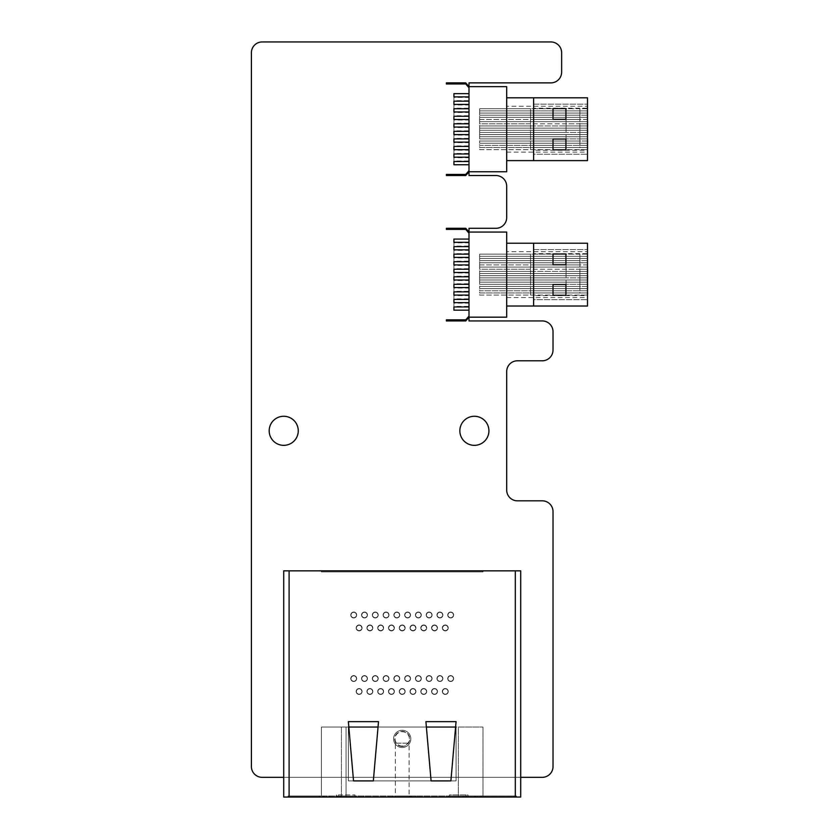 <?xml version="1.0" encoding="UTF-8"?>
<svg xmlns="http://www.w3.org/2000/svg" width="839" height="839" viewBox="0 0 839 839"><rect width="100%" height="100%" fill="white"/><g stroke="black" fill="none" stroke-linecap="round" stroke-linejoin="round"><path stroke-width="0.63" stroke-dasharray="4.2 3.15" d="M364.514 681.52A2.957 2.957 0 0 1 361.546 678.562A2.957 2.957 0 0 1 364.514 675.594A2.957 2.957 0 0 1 367.472 678.562A2.957 2.957 0 0 1 364.514 681.52A2.957 2.957 0 0 1 361.546 678.562A2.957 2.957 0 0 1 364.514 675.594A2.957 2.957 0 0 1 367.472 678.562A2.957 2.957 0 0 1 364.514 681.52M353.743 681.52A2.957 2.957 0 0 1 350.775 678.562A2.957 2.957 0 0 1 353.743 675.594A2.957 2.957 0 0 1 356.701 678.562A2.957 2.957 0 0 1 353.743 681.52A2.957 2.957 0 0 1 350.775 678.562A2.957 2.957 0 0 1 353.743 675.594A2.957 2.957 0 0 1 356.701 678.562A2.957 2.957 0 0 1 353.743 681.52M359.123 630.897A2.957 2.957 0 0 1 356.166 627.929A2.957 2.957 0 0 1 359.123 624.971A2.957 2.957 0 0 1 362.091 627.929A2.957 2.957 0 0 1 359.123 630.897A2.957 2.957 0 0 1 356.166 627.929A2.957 2.957 0 0 1 359.123 624.971A2.957 2.957 0 0 1 362.091 627.929A2.957 2.957 0 0 1 359.123 630.897M369.894 630.897A2.957 2.957 0 0 1 366.937 627.929A2.957 2.957 0 0 1 369.894 624.971A2.957 2.957 0 0 1 372.862 627.929A2.957 2.957 0 0 1 369.894 630.897A2.957 2.957 0 0 1 366.937 627.929A2.957 2.957 0 0 1 369.894 624.971A2.957 2.957 0 0 1 372.862 627.929A2.957 2.957 0 0 1 369.894 630.897M380.665 630.897A2.957 2.957 0 0 1 377.707 627.929A2.957 2.957 0 0 1 380.665 624.971A2.957 2.957 0 0 1 383.633 627.929A2.957 2.957 0 0 1 380.665 630.897A2.957 2.957 0 0 1 377.707 627.929A2.957 2.957 0 0 1 380.665 624.971A2.957 2.957 0 0 1 383.633 627.929A2.957 2.957 0 0 1 380.665 630.897M391.435 630.897A2.957 2.957 0 0 1 388.478 627.929A2.957 2.957 0 0 1 391.435 624.971A2.957 2.957 0 0 1 394.403 627.929A2.957 2.957 0 0 1 391.435 630.897A2.957 2.957 0 0 1 388.478 627.929A2.957 2.957 0 0 1 391.435 624.971A2.957 2.957 0 0 1 394.403 627.929A2.957 2.957 0 0 1 391.435 630.897M402.206 630.897A2.957 2.957 0 0 1 399.249 627.929A2.957 2.957 0 0 1 402.206 624.971A2.957 2.957 0 0 1 405.174 627.929A2.957 2.957 0 0 1 402.206 630.897A2.957 2.957 0 0 1 399.249 627.929A2.957 2.957 0 0 1 402.206 624.971A2.957 2.957 0 0 1 405.174 627.929A2.957 2.957 0 0 1 402.206 630.897M412.987 630.897A2.957 2.957 0 0 1 410.019 627.929A2.957 2.957 0 0 1 412.987 624.971A2.957 2.957 0 0 1 415.945 627.929A2.957 2.957 0 0 1 412.987 630.897A2.957 2.957 0 0 1 410.019 627.929A2.957 2.957 0 0 1 412.987 624.971A2.957 2.957 0 0 1 415.945 627.929A2.957 2.957 0 0 1 412.987 630.897M450.679 617.965A2.957 2.957 0 0 1 447.722 615.008A2.957 2.957 0 0 1 450.679 612.04A2.957 2.957 0 0 1 453.647 615.008A2.957 2.957 0 0 1 450.679 617.965A2.957 2.957 0 0 1 447.722 615.008A2.957 2.957 0 0 1 450.679 612.04A2.957 2.957 0 0 1 453.647 615.008A2.957 2.957 0 0 1 450.679 617.965M439.909 617.965A2.957 2.957 0 0 1 436.951 615.008A2.957 2.957 0 0 1 439.909 612.04A2.957 2.957 0 0 1 442.877 615.008A2.957 2.957 0 0 1 439.909 617.965A2.957 2.957 0 0 1 436.951 615.008A2.957 2.957 0 0 1 439.909 612.04A2.957 2.957 0 0 1 442.877 615.008A2.957 2.957 0 0 1 439.909 617.965M429.138 617.965A2.957 2.957 0 0 1 426.181 615.008A2.957 2.957 0 0 1 429.138 612.04A2.957 2.957 0 0 1 432.106 615.008A2.957 2.957 0 0 1 429.138 617.965A2.957 2.957 0 0 1 426.181 615.008A2.957 2.957 0 0 1 429.138 612.04A2.957 2.957 0 0 1 432.106 615.008A2.957 2.957 0 0 1 429.138 617.965M418.367 617.965A2.957 2.957 0 0 1 415.41 615.008A2.957 2.957 0 0 1 418.367 612.04A2.957 2.957 0 0 1 421.335 615.008A2.957 2.957 0 0 1 418.367 617.965A2.957 2.957 0 0 1 415.41 615.008A2.957 2.957 0 0 1 418.367 612.04A2.957 2.957 0 0 1 421.335 615.008A2.957 2.957 0 0 1 418.367 617.965M423.758 630.897A2.957 2.957 0 0 1 420.79 627.929A2.957 2.957 0 0 1 423.758 624.971A2.957 2.957 0 0 1 426.715 627.929A2.957 2.957 0 0 1 423.758 630.897A2.957 2.957 0 0 1 420.79 627.929A2.957 2.957 0 0 1 423.758 624.971A2.957 2.957 0 0 1 426.715 627.929A2.957 2.957 0 0 1 423.758 630.897M434.529 630.897A2.957 2.957 0 0 1 431.561 627.929A2.957 2.957 0 0 1 434.529 624.971A2.957 2.957 0 0 1 437.486 627.929A2.957 2.957 0 0 1 434.529 630.897A2.957 2.957 0 0 1 431.561 627.929A2.957 2.957 0 0 1 434.529 624.971A2.957 2.957 0 0 1 437.486 627.929A2.957 2.957 0 0 1 434.529 630.897M445.299 630.897A2.957 2.957 0 0 1 442.331 627.929A2.957 2.957 0 0 1 445.299 624.971A2.957 2.957 0 0 1 448.257 627.929A2.957 2.957 0 0 1 445.299 630.897A2.957 2.957 0 0 1 442.331 627.929A2.957 2.957 0 0 1 445.299 624.971A2.957 2.957 0 0 1 448.257 627.929A2.957 2.957 0 0 1 445.299 630.897M407.597 617.965A2.957 2.957 0 0 1 404.639 615.008A2.957 2.957 0 0 1 407.597 612.04A2.957 2.957 0 0 1 410.565 615.008A2.957 2.957 0 0 1 407.597 617.965A2.957 2.957 0 0 1 404.639 615.008A2.957 2.957 0 0 1 407.597 612.04A2.957 2.957 0 0 1 410.565 615.008A2.957 2.957 0 0 1 407.597 617.965M407.597 681.52A2.957 2.957 0 0 1 404.639 678.562A2.957 2.957 0 0 1 407.597 675.594A2.957 2.957 0 0 1 410.565 678.562A2.957 2.957 0 0 1 407.597 681.52A2.957 2.957 0 0 1 404.639 678.562A2.957 2.957 0 0 1 407.597 675.594A2.957 2.957 0 0 1 410.565 678.562A2.957 2.957 0 0 1 407.597 681.52M418.367 681.52A2.957 2.957 0 0 1 415.41 678.562A2.957 2.957 0 0 1 418.367 675.594A2.957 2.957 0 0 1 421.335 678.562A2.957 2.957 0 0 1 418.367 681.52A2.957 2.957 0 0 1 415.41 678.562A2.957 2.957 0 0 1 418.367 675.594A2.957 2.957 0 0 1 421.335 678.562A2.957 2.957 0 0 1 418.367 681.52M429.138 681.52A2.957 2.957 0 0 1 426.181 678.562A2.957 2.957 0 0 1 429.138 675.594A2.957 2.957 0 0 1 432.106 678.562A2.957 2.957 0 0 1 429.138 681.52A2.957 2.957 0 0 1 426.181 678.562A2.957 2.957 0 0 1 429.138 675.594A2.957 2.957 0 0 1 432.106 678.562A2.957 2.957 0 0 1 429.138 681.52M439.909 681.52A2.957 2.957 0 0 1 436.951 678.562A2.957 2.957 0 0 1 439.909 675.594A2.957 2.957 0 0 1 442.877 678.562A2.957 2.957 0 0 1 439.909 681.52A2.957 2.957 0 0 1 436.951 678.562A2.957 2.957 0 0 1 439.909 675.594A2.957 2.957 0 0 1 442.877 678.562A2.957 2.957 0 0 1 439.909 681.52M450.679 681.52A2.957 2.957 0 0 1 447.722 678.562A2.957 2.957 0 0 1 450.679 675.594A2.957 2.957 0 0 1 453.647 678.562A2.957 2.957 0 0 1 450.679 681.52A2.957 2.957 0 0 1 447.722 678.562A2.957 2.957 0 0 1 450.679 675.594A2.957 2.957 0 0 1 453.647 678.562A2.957 2.957 0 0 1 450.679 681.52M396.826 681.52A2.957 2.957 0 0 1 393.858 678.562A2.957 2.957 0 0 1 396.826 675.594A2.957 2.957 0 0 1 399.784 678.562A2.957 2.957 0 0 1 396.826 681.52A2.957 2.957 0 0 1 393.858 678.562A2.957 2.957 0 0 1 396.826 675.594A2.957 2.957 0 0 1 399.784 678.562A2.957 2.957 0 0 1 396.826 681.52M386.055 681.52A2.957 2.957 0 0 1 383.087 678.562A2.957 2.957 0 0 1 386.055 675.594A2.957 2.957 0 0 1 389.013 678.562A2.957 2.957 0 0 1 386.055 681.52A2.957 2.957 0 0 1 383.087 678.562A2.957 2.957 0 0 1 386.055 675.594A2.957 2.957 0 0 1 389.013 678.562A2.957 2.957 0 0 1 386.055 681.52M375.285 681.52A2.957 2.957 0 0 1 372.317 678.562A2.957 2.957 0 0 1 375.285 675.594A2.957 2.957 0 0 1 378.242 678.562A2.957 2.957 0 0 1 375.285 681.52A2.957 2.957 0 0 1 372.317 678.562A2.957 2.957 0 0 1 375.285 675.594A2.957 2.957 0 0 1 378.242 678.562A2.957 2.957 0 0 1 375.285 681.52M359.123 694.451A2.957 2.957 0 0 1 356.166 691.483A2.957 2.957 0 0 1 359.123 688.525A2.957 2.957 0 0 1 362.091 691.483A2.957 2.957 0 0 1 359.123 694.451A2.957 2.957 0 0 1 356.166 691.483A2.957 2.957 0 0 1 359.123 688.525A2.957 2.957 0 0 1 362.091 691.483A2.957 2.957 0 0 1 359.123 694.451M369.894 694.451A2.957 2.957 0 0 1 366.937 691.483A2.957 2.957 0 0 1 369.894 688.525A2.957 2.957 0 0 1 372.862 691.483A2.957 2.957 0 0 1 369.894 694.451A2.957 2.957 0 0 1 366.937 691.483A2.957 2.957 0 0 1 369.894 688.525A2.957 2.957 0 0 1 372.862 691.483A2.957 2.957 0 0 1 369.894 694.451M380.665 694.451A2.957 2.957 0 0 1 377.707 691.483A2.957 2.957 0 0 1 380.665 688.525A2.957 2.957 0 0 1 383.633 691.483A2.957 2.957 0 0 1 380.665 694.451A2.957 2.957 0 0 1 377.707 691.483A2.957 2.957 0 0 1 380.665 688.525A2.957 2.957 0 0 1 383.633 691.483A2.957 2.957 0 0 1 380.665 694.451M391.435 694.451A2.957 2.957 0 0 1 388.478 691.483A2.957 2.957 0 0 1 391.435 688.525A2.957 2.957 0 0 1 394.403 691.483A2.957 2.957 0 0 1 391.435 694.451A2.957 2.957 0 0 1 388.478 691.483A2.957 2.957 0 0 1 391.435 688.525A2.957 2.957 0 0 1 394.403 691.483A2.957 2.957 0 0 1 391.435 694.451M445.299 694.451A2.957 2.957 0 0 1 442.331 691.483A2.957 2.957 0 0 1 445.299 688.525A2.957 2.957 0 0 1 448.257 691.483A2.957 2.957 0 0 1 445.299 694.451A2.957 2.957 0 0 1 442.331 691.483A2.957 2.957 0 0 1 445.299 688.525A2.957 2.957 0 0 1 448.257 691.483A2.957 2.957 0 0 1 445.299 694.451M434.529 694.451A2.957 2.957 0 0 1 431.561 691.483A2.957 2.957 0 0 1 434.529 688.525A2.957 2.957 0 0 1 437.486 691.483A2.957 2.957 0 0 1 434.529 694.451A2.957 2.957 0 0 1 431.561 691.483A2.957 2.957 0 0 1 434.529 688.525A2.957 2.957 0 0 1 437.486 691.483A2.957 2.957 0 0 1 434.529 694.451M423.758 694.451A2.957 2.957 0 0 1 420.79 691.483A2.957 2.957 0 0 1 423.758 688.525A2.957 2.957 0 0 1 426.715 691.483A2.957 2.957 0 0 1 423.758 694.451A2.957 2.957 0 0 1 420.79 691.483A2.957 2.957 0 0 1 423.758 688.525A2.957 2.957 0 0 1 426.715 691.483A2.957 2.957 0 0 1 423.758 694.451M412.987 694.451A2.957 2.957 0 0 1 410.019 691.483A2.957 2.957 0 0 1 412.987 688.525A2.957 2.957 0 0 1 415.945 691.483A2.957 2.957 0 0 1 412.987 694.451A2.957 2.957 0 0 1 410.019 691.483A2.957 2.957 0 0 1 412.987 688.525A2.957 2.957 0 0 1 415.945 691.483A2.957 2.957 0 0 1 412.987 694.451M353.743 617.965A2.957 2.957 0 0 1 350.775 615.008A2.957 2.957 0 0 1 353.743 612.04A2.957 2.957 0 0 1 356.701 615.008A2.957 2.957 0 0 1 353.743 617.965A2.957 2.957 0 0 1 350.775 615.008A2.957 2.957 0 0 1 353.743 612.04A2.957 2.957 0 0 1 356.701 615.008A2.957 2.957 0 0 1 353.743 617.965M364.514 617.965A2.957 2.957 0 0 1 361.546 615.008A2.957 2.957 0 0 1 364.514 612.04A2.957 2.957 0 0 1 367.472 615.008A2.957 2.957 0 0 1 364.514 617.965A2.957 2.957 0 0 1 361.546 615.008A2.957 2.957 0 0 1 364.514 612.04A2.957 2.957 0 0 1 367.472 615.008A2.957 2.957 0 0 1 364.514 617.965M375.285 617.965A2.957 2.957 0 0 1 372.317 615.008A2.957 2.957 0 0 1 375.285 612.04A2.957 2.957 0 0 1 378.242 615.008A2.957 2.957 0 0 1 375.285 617.965A2.957 2.957 0 0 1 372.317 615.008A2.957 2.957 0 0 1 375.285 612.04A2.957 2.957 0 0 1 378.242 615.008A2.957 2.957 0 0 1 375.285 617.965M386.055 617.965A2.957 2.957 0 0 1 383.087 615.008A2.957 2.957 0 0 1 386.055 612.04A2.957 2.957 0 0 1 389.013 615.008A2.957 2.957 0 0 1 386.055 617.965A2.957 2.957 0 0 1 383.087 615.008A2.957 2.957 0 0 1 386.055 612.04A2.957 2.957 0 0 1 389.013 615.008A2.957 2.957 0 0 1 386.055 617.965M396.826 617.965A2.957 2.957 0 0 1 393.858 615.008A2.957 2.957 0 0 1 396.826 612.04A2.957 2.957 0 0 1 399.784 615.008A2.957 2.957 0 0 1 396.826 617.965A2.957 2.957 0 0 1 393.858 615.008A2.957 2.957 0 0 1 396.826 612.04A2.957 2.957 0 0 1 399.784 615.008A2.957 2.957 0 0 1 396.826 617.965M402.206 694.451A2.957 2.957 0 0 1 399.249 691.483A2.957 2.957 0 0 1 402.206 688.525A2.957 2.957 0 0 1 405.174 691.483A2.957 2.957 0 0 1 402.206 694.451A2.957 2.957 0 0 1 399.249 691.483A2.957 2.957 0 0 1 402.206 688.525A2.957 2.957 0 0 1 405.174 691.483A2.957 2.957 0 0 1 402.206 694.451M402.206 747.497A8.621 8.621 0 0 1 393.596 738.886A8.621 8.621 0 0 1 402.206 730.266A8.621 8.621 0 0 1 410.827 738.886A8.621 8.621 0 0 1 402.206 747.497A8.621 8.621 0 0 1 393.596 738.886A8.621 8.621 0 0 1 402.206 730.266A8.621 8.621 0 0 1 410.827 738.886A8.621 8.621 0 0 1 402.206 747.497M283.718 445.352A14.546 14.546 0 0 1 269.183 430.806A14.546 14.546 0 0 1 283.718 416.27A14.546 14.546 0 0 1 298.264 430.806A14.546 14.546 0 0 1 283.718 445.352M474.381 445.352A14.546 14.546 0 0 1 459.845 430.806A14.546 14.546 0 0 1 474.381 416.27A14.546 14.546 0 0 1 488.927 430.806A14.546 14.546 0 0 1 474.381 445.352M553.016 766.563L553.016 511.601A10.771 10.771 0 0 0 542.246 500.831L517.474 500.831A10.771 10.771 0 0 1 506.693 490.06L506.693 371.562A10.771 10.771 0 0 1 517.474 360.791L542.246 360.791A10.771 10.771 0 0 0 553.016 350.02L553.016 331.709A10.771 10.771 0 0 0 542.246 320.938L469.001 320.938L469.001 228.302L495.922 228.302A10.771 10.771 0 0 0 506.693 217.532L506.693 186.289A10.771 10.771 0 0 0 495.922 175.519L469.001 175.519L469.001 82.883L550.866 82.883A10.771 10.771 0 0 0 561.637 72.112L561.637 52.721A10.771 10.771 0 0 0 550.866 41.95L262.177 41.95A10.771 10.771 0 0 0 251.406 52.721L251.406 766.563A10.771 10.771 0 0 0 262.177 777.334L542.246 777.334A10.771 10.771 0 0 0 553.016 766.563M283.718 777.334L520.704 777.334M469.001 233.148L465.76 229.383L469.001 233.148L465.76 229.383L446.379 229.383L465.76 229.383L446.379 229.383L446.379 228.302L446.379 229.383L446.379 228.302L465.76 228.302L446.379 228.302L465.76 228.302L469.001 232.067L465.76 228.302L469.001 232.067L469.001 317.173L469.001 232.067L506.693 232.067L506.693 317.173L469.001 317.173L469.001 316.093L469.001 317.173L469.001 316.093L465.76 319.858L469.001 316.093L469.001 317.173L465.76 320.938L469.001 317.173L465.76 320.938L446.379 320.938L446.379 319.858L465.76 319.858L469.001 316.093M469.001 87.728L465.76 83.963L469.001 87.728L465.76 83.963L446.379 83.963L465.76 83.963L446.379 83.963L446.379 82.883L446.379 83.963L446.379 82.883L465.76 82.883L446.379 82.883L465.76 82.883L469.001 86.648L465.76 82.883L469.001 86.648L469.001 171.754L469.001 86.648L506.693 86.648L506.693 171.754L469.001 171.754L469.001 170.674L469.001 171.754L469.001 170.674L465.76 174.439L469.001 170.674L469.001 171.754L465.76 175.519L469.001 171.754L465.76 175.519L446.379 175.519L446.379 174.439L465.76 174.439L469.001 170.674M348.825 727.035L353.534 780.889L348.353 780.889L456.07 780.889L456.07 727.035L348.353 727.035L456.07 727.035L348.353 727.035L456.07 727.035L456.07 780.889L450.889 780.889L456.07 721.645L425.908 721.645L426.38 727.035L378.043 727.035L378.515 721.645L348.353 721.645L348.825 727.035L321.421 727.035L321.421 795.97L483.002 795.97L483.002 727.035L483.002 795.97L458.356 795.97L516.394 795.97L288.029 795.97L516.394 795.97L516.394 797.05L463.799 797.05L463.799 795.97L463.799 797.05L448.414 797.05L448.414 795.97L448.414 797.05L411.215 797.05L411.215 795.97L411.215 797.05L393.208 797.05L393.208 795.97L393.208 797.05L356.009 797.05L356.009 795.97L356.009 797.05L340.624 797.05L340.624 795.97L340.624 797.05L288.029 797.05L288.029 795.97L346.067 795.97L321.421 795.97L321.421 727.035L458.356 727.035L346.067 727.035L346.067 797.05L458.356 797.05L321.421 797.05L516.394 797.05L516.394 795.97L484.428 795.97L484.428 797.05M348.353 780.889L348.353 727.035L348.353 780.889L348.353 727.035L348.353 780.889L456.07 780.889L456.07 727.035L456.07 780.889L348.353 780.889M426.38 727.035L431.089 780.889L373.334 780.889L378.043 727.035M392.086 797.05L412.337 797.05A5.391 5.391 0 0 1 409.107 795.97L395.316 795.97L409.107 795.97L395.316 795.97L409.107 795.97L409.107 743.186L395.316 743.186L395.316 795.97A5.391 5.391 0 0 1 392.086 797.05L412.337 797.05M319.995 797.05L319.995 795.97L288.029 795.97L288.029 797.05L288.029 795.97L288.029 797.05L363.56 797.05L363.56 795.97L363.56 797.05L388.688 797.05L388.688 795.97L388.688 797.05L415.735 797.05L415.735 795.97L415.735 797.05L440.863 797.05L440.863 795.97L440.863 797.05L516.394 797.05L516.394 795.97L516.394 797.05L288.029 797.05L346.067 797.05L346.067 727.035L341.41 727.035L341.41 795.97M338.432 797.05L354.991 797.05L338.432 797.05L338.432 795.97L354.96 795.97L336.449 795.97L354.991 795.97L338.432 795.97L338.432 797.05M449.463 797.05L467.973 797.05L449.463 797.05L449.463 795.97L467.973 795.97L449.463 795.97L449.463 797.05L449.431 795.97L449.431 797.05M465.991 795.97L465.991 797.05L465.991 795.97L449.431 795.97L465.991 795.97L465.991 794.9L465.991 795.97M467.973 795.97L467.973 797.05L467.973 795.97L449.463 795.97L467.973 795.97L467.973 794.9L449.431 794.9L449.463 795.97L449.463 794.9L467.973 794.9L467.973 795.97M354.96 795.97L354.96 797.05L354.96 795.97L336.449 795.97L336.449 797.05L336.449 795.97L354.991 795.97L354.991 797.05L354.991 795.97L338.432 795.97L354.96 795.97L354.96 794.9L354.96 795.97M353.743 612.313A2.695 2.695 0 0 1 356.428 615.008A2.695 2.695 0 0 1 353.743 617.703A2.695 2.695 0 0 1 351.048 615.008A2.695 2.695 0 0 1 353.743 612.313A2.695 2.695 0 0 1 356.428 615.008A2.695 2.695 0 0 1 353.743 617.703A2.695 2.695 0 0 1 351.048 615.008A2.695 2.695 0 0 1 353.743 612.313M364.514 612.313A2.695 2.695 0 0 1 367.199 615.008A2.695 2.695 0 0 1 364.514 617.703A2.695 2.695 0 0 1 361.819 615.008A2.695 2.695 0 0 1 364.514 612.313A2.695 2.695 0 0 1 367.199 615.008A2.695 2.695 0 0 1 364.514 617.703A2.695 2.695 0 0 1 361.819 615.008A2.695 2.695 0 0 1 364.514 612.313M375.285 612.313A2.695 2.695 0 0 1 377.98 615.008A2.695 2.695 0 0 1 375.285 617.703A2.695 2.695 0 0 1 372.589 615.008A2.695 2.695 0 0 1 375.285 612.313A2.695 2.695 0 0 1 377.98 615.008A2.695 2.695 0 0 1 375.285 617.703A2.695 2.695 0 0 1 372.589 615.008A2.695 2.695 0 0 1 375.285 612.313M386.055 612.313A2.695 2.695 0 0 1 388.751 615.008A2.695 2.695 0 0 1 386.055 617.703A2.695 2.695 0 0 1 383.36 615.008A2.695 2.695 0 0 1 386.055 612.313A2.695 2.695 0 0 1 388.751 615.008A2.695 2.695 0 0 1 386.055 617.703A2.695 2.695 0 0 1 383.36 615.008A2.695 2.695 0 0 1 386.055 612.313M396.826 612.313A2.695 2.695 0 0 1 399.521 615.008A2.695 2.695 0 0 1 396.826 617.703A2.695 2.695 0 0 1 394.131 615.008A2.695 2.695 0 0 1 396.826 612.313A2.695 2.695 0 0 1 399.521 615.008A2.695 2.695 0 0 1 396.826 617.703A2.695 2.695 0 0 1 394.131 615.008A2.695 2.695 0 0 1 396.826 612.313M450.679 612.313A2.695 2.695 0 0 1 453.375 615.008A2.695 2.695 0 0 1 450.679 617.703A2.695 2.695 0 0 1 447.995 615.008A2.695 2.695 0 0 1 450.679 612.313A2.695 2.695 0 0 1 453.375 615.008A2.695 2.695 0 0 1 450.679 617.703A2.695 2.695 0 0 1 447.995 615.008A2.695 2.695 0 0 1 450.679 612.313M439.909 612.313A2.695 2.695 0 0 1 442.604 615.008A2.695 2.695 0 0 1 439.909 617.703A2.695 2.695 0 0 1 437.224 615.008A2.695 2.695 0 0 1 439.909 612.313A2.695 2.695 0 0 1 442.604 615.008A2.695 2.695 0 0 1 439.909 617.703A2.695 2.695 0 0 1 437.224 615.008A2.695 2.695 0 0 1 439.909 612.313M429.138 612.313A2.695 2.695 0 0 1 431.833 615.008A2.695 2.695 0 0 1 429.138 617.703A2.695 2.695 0 0 1 426.443 615.008A2.695 2.695 0 0 1 429.138 612.313A2.695 2.695 0 0 1 431.833 615.008A2.695 2.695 0 0 1 429.138 617.703A2.695 2.695 0 0 1 426.443 615.008A2.695 2.695 0 0 1 429.138 612.313M418.367 612.313A2.695 2.695 0 0 1 421.063 615.008A2.695 2.695 0 0 1 418.367 617.703A2.695 2.695 0 0 1 415.672 615.008A2.695 2.695 0 0 1 418.367 612.313A2.695 2.695 0 0 1 421.063 615.008A2.695 2.695 0 0 1 418.367 617.703A2.695 2.695 0 0 1 415.672 615.008A2.695 2.695 0 0 1 418.367 612.313M407.597 612.313A2.695 2.695 0 0 1 410.292 615.008A2.695 2.695 0 0 1 407.597 617.703A2.695 2.695 0 0 1 404.901 615.008A2.695 2.695 0 0 1 407.597 612.313A2.695 2.695 0 0 1 410.292 615.008A2.695 2.695 0 0 1 407.597 617.703A2.695 2.695 0 0 1 404.901 615.008A2.695 2.695 0 0 1 407.597 612.313M359.123 625.296A2.643 2.643 0 0 1 361.766 627.929A2.643 2.643 0 0 1 359.123 630.571A2.643 2.643 0 0 1 356.481 627.929A2.643 2.643 0 0 1 359.123 625.296A2.643 2.643 0 0 1 361.766 627.929A2.643 2.643 0 0 1 359.123 630.571A2.643 2.643 0 0 1 356.481 627.929A2.643 2.643 0 0 1 359.123 625.296M369.894 625.296A2.643 2.643 0 0 1 372.537 627.929A2.643 2.643 0 0 1 369.894 630.571A2.643 2.643 0 0 1 367.251 627.929A2.643 2.643 0 0 1 369.894 625.296A2.643 2.643 0 0 1 372.537 627.929A2.643 2.643 0 0 1 369.894 630.571A2.643 2.643 0 0 1 367.251 627.929A2.643 2.643 0 0 1 369.894 625.296M380.665 625.296A2.643 2.643 0 0 1 383.308 627.929A2.643 2.643 0 0 1 380.665 630.571A2.643 2.643 0 0 1 378.022 627.929A2.643 2.643 0 0 1 380.665 625.296A2.643 2.643 0 0 1 383.308 627.929A2.643 2.643 0 0 1 380.665 630.571A2.643 2.643 0 0 1 378.022 627.929A2.643 2.643 0 0 1 380.665 625.296M391.435 625.296A2.643 2.643 0 0 1 394.078 627.929A2.643 2.643 0 0 1 391.435 630.571A2.643 2.643 0 0 1 388.803 627.929A2.643 2.643 0 0 1 391.435 625.296A2.643 2.643 0 0 1 394.078 627.929A2.643 2.643 0 0 1 391.435 630.571A2.643 2.643 0 0 1 388.803 627.929A2.643 2.643 0 0 1 391.435 625.296M445.299 625.296A2.643 2.643 0 0 1 447.942 627.929A2.643 2.643 0 0 1 445.299 630.571A2.643 2.643 0 0 1 442.656 627.929A2.643 2.643 0 0 1 445.299 625.296A2.643 2.643 0 0 1 447.942 627.929A2.643 2.643 0 0 1 445.299 630.571A2.643 2.643 0 0 1 442.656 627.929A2.643 2.643 0 0 1 445.299 625.296M434.529 625.296A2.643 2.643 0 0 1 437.171 627.929A2.643 2.643 0 0 1 434.529 630.571A2.643 2.643 0 0 1 431.886 627.929A2.643 2.643 0 0 1 434.529 625.296A2.643 2.643 0 0 1 437.171 627.929A2.643 2.643 0 0 1 434.529 630.571A2.643 2.643 0 0 1 431.886 627.929A2.643 2.643 0 0 1 434.529 625.296M423.758 625.296A2.643 2.643 0 0 1 426.401 627.929A2.643 2.643 0 0 1 423.758 630.571A2.643 2.643 0 0 1 421.115 627.929A2.643 2.643 0 0 1 423.758 625.296A2.643 2.643 0 0 1 426.401 627.929A2.643 2.643 0 0 1 423.758 630.571A2.643 2.643 0 0 1 421.115 627.929A2.643 2.643 0 0 1 423.758 625.296M412.987 625.296A2.643 2.643 0 0 1 415.62 627.929A2.643 2.643 0 0 1 412.987 630.571A2.643 2.643 0 0 1 410.344 627.929A2.643 2.643 0 0 1 412.987 625.296A2.643 2.643 0 0 1 415.62 627.929A2.643 2.643 0 0 1 412.987 630.571A2.643 2.643 0 0 1 410.344 627.929A2.643 2.643 0 0 1 412.987 625.296M402.206 625.296A2.643 2.643 0 0 1 404.849 627.929A2.643 2.643 0 0 1 402.206 630.571A2.643 2.643 0 0 1 399.574 627.929A2.643 2.643 0 0 1 402.206 625.296A2.643 2.643 0 0 1 404.849 627.929A2.643 2.643 0 0 1 402.206 630.571A2.643 2.643 0 0 1 399.574 627.929A2.643 2.643 0 0 1 402.206 625.296M353.743 675.867A2.695 2.695 0 0 1 356.428 678.562A2.695 2.695 0 0 1 353.743 681.258A2.695 2.695 0 0 1 351.048 678.562A2.695 2.695 0 0 1 353.743 675.867A2.695 2.695 0 0 1 356.428 678.562A2.695 2.695 0 0 1 353.743 681.258A2.695 2.695 0 0 1 351.048 678.562A2.695 2.695 0 0 1 353.743 675.867M364.514 675.867A2.695 2.695 0 0 1 367.199 678.562A2.695 2.695 0 0 1 364.514 681.258A2.695 2.695 0 0 1 361.819 678.562A2.695 2.695 0 0 1 364.514 675.867A2.695 2.695 0 0 1 367.199 678.562A2.695 2.695 0 0 1 364.514 681.258A2.695 2.695 0 0 1 361.819 678.562A2.695 2.695 0 0 1 364.514 675.867M375.285 675.867A2.695 2.695 0 0 1 377.98 678.562A2.695 2.695 0 0 1 375.285 681.258A2.695 2.695 0 0 1 372.589 678.562A2.695 2.695 0 0 1 375.285 675.867A2.695 2.695 0 0 1 377.98 678.562A2.695 2.695 0 0 1 375.285 681.258A2.695 2.695 0 0 1 372.589 678.562A2.695 2.695 0 0 1 375.285 675.867M386.055 675.867A2.695 2.695 0 0 1 388.751 678.562A2.695 2.695 0 0 1 386.055 681.258A2.695 2.695 0 0 1 383.36 678.562A2.695 2.695 0 0 1 386.055 675.867A2.695 2.695 0 0 1 388.751 678.562A2.695 2.695 0 0 1 386.055 681.258A2.695 2.695 0 0 1 383.36 678.562A2.695 2.695 0 0 1 386.055 675.867M396.826 675.867A2.695 2.695 0 0 1 399.521 678.562A2.695 2.695 0 0 1 396.826 681.258A2.695 2.695 0 0 1 394.131 678.562A2.695 2.695 0 0 1 396.826 675.867A2.695 2.695 0 0 1 399.521 678.562A2.695 2.695 0 0 1 396.826 681.258A2.695 2.695 0 0 1 394.131 678.562A2.695 2.695 0 0 1 396.826 675.867M450.679 675.867A2.695 2.695 0 0 1 453.375 678.562A2.695 2.695 0 0 1 450.679 681.258A2.695 2.695 0 0 1 447.995 678.562A2.695 2.695 0 0 1 450.679 675.867A2.695 2.695 0 0 1 453.375 678.562A2.695 2.695 0 0 1 450.679 681.258A2.695 2.695 0 0 1 447.995 678.562A2.695 2.695 0 0 1 450.679 675.867M439.909 675.867A2.695 2.695 0 0 1 442.604 678.562A2.695 2.695 0 0 1 439.909 681.258A2.695 2.695 0 0 1 437.224 678.562A2.695 2.695 0 0 1 439.909 675.867A2.695 2.695 0 0 1 442.604 678.562A2.695 2.695 0 0 1 439.909 681.258A2.695 2.695 0 0 1 437.224 678.562A2.695 2.695 0 0 1 439.909 675.867M359.123 688.798A2.695 2.695 0 0 1 361.819 691.483A2.695 2.695 0 0 1 359.123 694.178A2.695 2.695 0 0 1 356.428 691.483A2.695 2.695 0 0 1 359.123 688.798A2.695 2.695 0 0 1 361.819 691.483A2.695 2.695 0 0 1 359.123 694.178A2.695 2.695 0 0 1 356.428 691.483A2.695 2.695 0 0 1 359.123 688.798M369.894 688.798A2.695 2.695 0 0 1 372.589 691.483A2.695 2.695 0 0 1 369.894 694.178A2.695 2.695 0 0 1 367.199 691.483A2.695 2.695 0 0 1 369.894 688.798A2.695 2.695 0 0 1 372.589 691.483A2.695 2.695 0 0 1 369.894 694.178A2.695 2.695 0 0 1 367.199 691.483A2.695 2.695 0 0 1 369.894 688.798M380.665 688.798A2.695 2.695 0 0 1 383.36 691.483A2.695 2.695 0 0 1 380.665 694.178A2.695 2.695 0 0 1 377.98 691.483A2.695 2.695 0 0 1 380.665 688.798A2.695 2.695 0 0 1 383.36 691.483A2.695 2.695 0 0 1 380.665 694.178A2.695 2.695 0 0 1 377.98 691.483A2.695 2.695 0 0 1 380.665 688.798M391.435 688.798A2.695 2.695 0 0 1 394.131 691.483A2.695 2.695 0 0 1 391.435 694.178A2.695 2.695 0 0 1 388.751 691.483A2.695 2.695 0 0 1 391.435 688.798A2.695 2.695 0 0 1 394.131 691.483A2.695 2.695 0 0 1 391.435 694.178A2.695 2.695 0 0 1 388.751 691.483A2.695 2.695 0 0 1 391.435 688.798M429.138 675.867A2.695 2.695 0 0 1 431.833 678.562A2.695 2.695 0 0 1 429.138 681.258A2.695 2.695 0 0 1 426.443 678.562A2.695 2.695 0 0 1 429.138 675.867A2.695 2.695 0 0 1 431.833 678.562A2.695 2.695 0 0 1 429.138 681.258A2.695 2.695 0 0 1 426.443 678.562A2.695 2.695 0 0 1 429.138 675.867M418.367 675.867A2.695 2.695 0 0 1 421.063 678.562A2.695 2.695 0 0 1 418.367 681.258A2.695 2.695 0 0 1 415.672 678.562A2.695 2.695 0 0 1 418.367 675.867A2.695 2.695 0 0 1 421.063 678.562A2.695 2.695 0 0 1 418.367 681.258A2.695 2.695 0 0 1 415.672 678.562A2.695 2.695 0 0 1 418.367 675.867M407.597 675.867A2.695 2.695 0 0 1 410.292 678.562A2.695 2.695 0 0 1 407.597 681.258A2.695 2.695 0 0 1 404.901 678.562A2.695 2.695 0 0 1 407.597 675.867A2.695 2.695 0 0 1 410.292 678.562A2.695 2.695 0 0 1 407.597 681.258A2.695 2.695 0 0 1 404.901 678.562A2.695 2.695 0 0 1 407.597 675.867M445.299 688.798A2.695 2.695 0 0 1 447.995 691.483A2.695 2.695 0 0 1 445.299 694.178A2.695 2.695 0 0 1 442.604 691.483A2.695 2.695 0 0 1 445.299 688.798A2.695 2.695 0 0 1 447.995 691.483A2.695 2.695 0 0 1 445.299 694.178A2.695 2.695 0 0 1 442.604 691.483A2.695 2.695 0 0 1 445.299 688.798M434.529 688.798A2.695 2.695 0 0 1 437.224 691.483A2.695 2.695 0 0 1 434.529 694.178A2.695 2.695 0 0 1 431.833 691.483A2.695 2.695 0 0 1 434.529 688.798A2.695 2.695 0 0 1 437.224 691.483A2.695 2.695 0 0 1 434.529 694.178A2.695 2.695 0 0 1 431.833 691.483A2.695 2.695 0 0 1 434.529 688.798M423.758 688.798A2.695 2.695 0 0 1 426.443 691.483A2.695 2.695 0 0 1 423.758 694.178A2.695 2.695 0 0 1 421.063 691.483A2.695 2.695 0 0 1 423.758 688.798A2.695 2.695 0 0 1 426.443 691.483A2.695 2.695 0 0 1 423.758 694.178A2.695 2.695 0 0 1 421.063 691.483A2.695 2.695 0 0 1 423.758 688.798M412.987 688.798A2.695 2.695 0 0 1 415.672 691.483A2.695 2.695 0 0 1 412.987 694.178A2.695 2.695 0 0 1 410.292 691.483A2.695 2.695 0 0 1 412.987 688.798A2.695 2.695 0 0 1 415.672 691.483A2.695 2.695 0 0 1 412.987 694.178A2.695 2.695 0 0 1 410.292 691.483A2.695 2.695 0 0 1 412.987 688.798M402.206 688.798A2.695 2.695 0 0 1 404.901 691.483A2.695 2.695 0 0 1 402.206 694.178A2.695 2.695 0 0 1 399.521 691.483A2.695 2.695 0 0 1 402.206 688.798A2.695 2.695 0 0 1 404.901 691.483A2.695 2.695 0 0 1 402.206 694.178A2.695 2.695 0 0 1 399.521 691.483A2.695 2.695 0 0 1 402.206 688.798M402.206 746.049A7.163 7.163 0 0 1 395.043 738.886A7.163 7.163 0 0 1 402.206 731.723A7.163 7.163 0 0 1 409.38 738.886A7.163 7.163 0 0 1 402.206 746.049M402.206 746.427A7.541 7.541 0 0 1 394.676 738.886A7.541 7.541 0 0 1 402.206 731.346A7.541 7.541 0 0 1 409.747 738.886A7.541 7.541 0 0 1 402.206 746.427M395.316 743.186L409.107 743.186M353.534 780.889L373.334 780.889M431.089 780.889L450.889 780.889M341.41 797.05L341.41 727.035L321.421 727.035L321.421 797.05L321.421 727.035L455.598 727.035M520.704 570.845L520.704 797.05L283.718 797.05L283.718 570.845L520.704 570.845M483.002 570.845L321.421 570.845L483.002 570.845L321.421 570.845L483.002 570.845L483.002 571.925L321.421 571.925L321.421 570.845L321.421 571.925L483.002 571.925L483.002 570.845L483.002 571.925L321.421 571.925L321.421 570.845L321.421 571.925L483.002 571.925L483.002 570.845M484.428 795.97L485.152 795.97L485.152 797.05L485.152 795.97L458.356 795.97L458.356 797.05L458.356 727.035L483.002 727.035L483.002 797.05L483.002 727.035L458.356 727.035L458.356 795.97L323.109 795.97L323.109 797.05M319.995 795.97L319.271 795.97L319.271 797.05L319.271 795.97L323.109 795.97M449.431 794.9L449.431 795.97L449.431 794.9M338.432 794.9L354.991 794.9L338.432 794.9L338.432 795.97L338.432 794.9M354.991 794.9L354.991 795.97L354.991 794.9M336.449 794.9L336.449 795.97L336.449 794.9M587.489 117.355L530.531 117.355L530.531 121.665L479.635 121.665L566.052 121.665L530.531 121.665L530.531 123.815L479.635 123.815L479.635 121.665L479.635 123.815L587.594 123.815L579.875 123.815L587.594 123.815L587.594 125.965L479.635 125.965L479.635 123.815L479.635 125.965L587.594 125.965L587.594 128.126L579.875 128.126L587.594 128.126L587.594 130.276L479.635 130.276L479.635 128.126L530.531 128.126L479.635 128.126L479.635 130.276L587.594 130.276L587.594 132.436L579.875 132.436L587.594 132.436L587.594 134.586L479.635 134.586L479.635 132.436L530.531 132.436L479.635 132.436L479.635 134.586L587.594 134.586L587.594 136.747L579.875 136.747L587.594 136.747L587.594 141.046L479.635 141.046L479.635 138.896L530.531 138.896L479.635 138.896L479.635 141.046L587.594 141.046L587.594 143.207L479.635 143.207L479.635 141.046L530.531 141.046L479.635 141.046L479.635 143.207L587.594 143.207L587.594 145.357L579.875 145.357L587.594 145.357L587.594 149.667L479.635 149.667L479.635 147.517L530.531 147.517L479.635 147.517L479.635 149.667L579.875 149.667L579.875 147.517L530.531 147.517L587.594 147.517L579.875 147.517L579.875 149.667L587.489 149.667M587.489 121.665L566.052 121.665L587.594 121.665L587.594 123.815M587.489 108.734L530.531 108.734L530.531 115.195L566.052 115.195L479.635 115.195L530.531 115.195L530.531 117.355L479.635 117.355L566.052 117.355L566.052 123.815L530.531 123.815L530.531 125.965L479.635 125.965L566.052 125.965L530.531 125.965L530.531 128.126L579.875 128.126L530.531 128.126L530.531 130.276L479.635 130.276L566.052 130.276L530.531 130.276L530.531 132.436L579.875 132.436L530.531 132.436L530.531 134.586L479.635 134.586L566.052 134.586L530.531 134.586L530.531 136.747L479.635 136.747L579.875 136.747L530.531 136.747L530.531 138.896L566.052 138.896L530.531 138.896L530.531 141.046L587.594 141.046M587.489 110.884L579.875 110.884L579.875 113.045L530.531 113.045L530.531 110.884L566.052 110.884L479.635 110.884L530.531 110.884L479.635 110.884L479.635 108.734L479.635 110.884L566.052 110.884L566.052 108.734L579.875 108.734L579.875 110.884L530.531 110.884L530.531 108.734L479.635 108.734L566.052 108.734L566.052 115.195L579.875 115.195L566.052 115.195L566.052 117.355L579.875 117.355L579.875 123.815L566.052 123.815L566.052 125.965L579.875 125.965L566.052 125.965L566.052 130.276L579.875 130.276L566.052 130.276L566.052 134.586L579.875 134.586L566.052 134.586L566.052 138.896L579.875 138.896L566.052 138.896L566.052 141.046L530.531 141.046L530.531 143.207L479.635 143.207L566.052 143.207L530.531 143.207L530.531 145.357L479.635 145.357L579.875 145.357L530.531 145.357L530.531 149.667L530.531 147.517L479.635 147.517L479.635 145.357L479.635 147.517L566.052 147.517L566.052 149.667L566.052 147.517L530.531 147.517L530.531 145.357L479.635 145.357L479.635 143.207L479.635 145.357L566.052 145.357L566.052 147.517L579.875 147.517L566.052 147.517L566.052 145.357L530.531 145.357L530.531 138.896L479.635 138.896L479.635 136.747L479.635 138.896L566.052 138.896L566.052 143.207L579.875 143.207L566.052 143.207L566.052 145.357L579.875 145.357L579.875 147.517L587.594 147.517M587.489 123.815L579.875 123.815L579.875 125.965L587.594 125.965M587.594 110.884L579.875 110.884L587.594 110.884L579.875 110.884L579.875 113.045L479.635 113.045L479.635 110.884L479.635 113.045L566.052 113.045L566.052 110.884L579.875 110.884L566.052 110.884L579.875 110.884L579.875 108.734L587.594 108.734L587.594 113.045L579.875 113.045L579.875 115.195L587.594 115.195L579.875 115.195L579.875 117.355L587.594 117.355L587.594 121.665L579.875 121.665L579.875 130.276L587.594 130.276M587.489 119.505L579.875 119.505L579.875 121.665L566.052 121.665L566.052 138.896L530.531 138.896L530.531 136.747L479.635 136.747L479.635 134.586L479.635 136.747L566.052 136.747L530.531 136.747L530.531 132.436L479.635 132.436L479.635 130.276L479.635 132.436L566.052 132.436L530.531 132.436L530.531 128.126L479.635 128.126L479.635 125.965L479.635 128.126L566.052 128.126L530.531 128.126L530.531 121.665L479.635 121.665L479.635 117.355L479.635 119.505L566.052 119.505L479.635 119.505L479.635 121.665L566.052 121.665L530.531 121.665L530.531 119.505L587.594 119.505M453.92 104.424L453.92 101.194L469.001 101.194L469.001 104.424L453.92 104.424M469.001 101.194L469.001 104.424M453.92 149.667L453.92 146.437L469.001 146.437L469.001 149.667L453.92 149.667M469.001 146.437L469.001 149.667M453.92 108.2L453.92 104.969L469.001 104.969L469.001 108.2L453.92 108.2L453.92 104.969L469.001 104.969L469.001 108.2L453.92 108.2M453.92 164.748L453.92 161.518L469.001 161.518L469.001 164.748L453.92 164.748M469.001 161.518L469.001 164.748M453.92 138.362L453.92 135.121L469.001 135.121L469.001 138.362L453.92 138.362L453.92 135.121L469.001 135.121L469.001 138.362L453.92 138.362M453.92 96.884L453.92 93.653L469.001 93.653L469.001 96.884L453.92 96.884M469.001 93.653L469.001 96.884M587.489 128.126L579.875 128.126L579.875 134.586L587.594 134.586M453.92 127.046L453.92 123.815L469.001 123.815L469.001 127.046L453.92 127.046M469.001 123.815L469.001 127.046M587.489 138.896L579.875 138.896L587.594 138.896L579.875 138.896L579.875 141.046L566.052 141.046L566.052 145.357L579.875 145.357L579.875 147.517L587.489 147.517M587.489 141.046L579.875 141.046L579.875 143.207L587.594 143.207M587.489 132.436L579.875 132.436L579.875 145.357L587.594 145.357M453.92 119.505L453.92 116.275L469.001 116.275L469.001 119.505L453.92 119.505M469.001 116.275L469.001 119.505M587.489 115.195L530.531 115.195L530.531 113.045L479.635 113.045L587.594 113.045L587.594 117.355L579.875 117.355L579.875 119.505L530.531 119.505L530.531 117.355L479.635 117.355L479.635 115.195L479.635 117.355L566.052 117.355L566.052 121.665L587.594 121.665M587.489 136.747L579.875 136.747L579.875 138.896L566.052 138.896L587.594 138.896M453.92 111.965L453.92 108.734L469.001 108.734L469.001 111.965L453.92 111.965M469.001 108.734L469.001 111.965M453.92 157.208L453.92 153.977L469.001 153.977L469.001 157.208L453.92 157.208M469.001 153.977L469.001 157.208M453.92 134.586L453.92 131.356L469.001 131.356L469.001 134.586L453.92 134.586M469.001 131.356L469.001 134.586M453.92 100.659L453.92 97.429L469.001 97.429L469.001 100.659L453.92 100.659L453.92 97.429L469.001 97.429L469.001 100.659L453.92 100.659M453.92 145.902L453.92 142.661L469.001 142.661L469.001 145.902L453.92 145.902L453.92 142.661L469.001 142.661L469.001 145.902L453.92 145.902M453.92 115.74L453.92 112.51L469.001 112.51L469.001 115.74L453.92 115.74L453.92 112.51L469.001 112.51L469.001 115.74L453.92 115.74M453.92 160.983L453.92 157.742L469.001 157.742L469.001 160.983L453.92 160.983L453.92 157.742L469.001 157.742L469.001 160.983L453.92 160.983M587.489 125.965L579.875 125.965L579.875 128.126L566.052 128.126L587.594 128.126M453.92 130.821L453.92 127.58L469.001 127.58L469.001 130.821L453.92 130.821L453.92 127.58L469.001 127.58L469.001 130.821L453.92 130.821M453.92 123.281L453.92 120.05L469.001 120.05L469.001 123.281L453.92 123.281L453.92 120.05L469.001 120.05L469.001 123.281L453.92 123.281M587.489 130.276L579.875 130.276L579.875 132.436L566.052 132.436L587.594 132.436M453.92 153.443L453.92 150.202L469.001 150.202L469.001 153.443L453.92 153.443L453.92 150.202L469.001 150.202L469.001 153.443L453.92 153.443M587.489 134.586L579.875 134.586L579.875 136.747L566.052 136.747L587.594 136.747M566.052 117.355L530.531 117.355L530.531 115.195L479.635 115.195L479.635 113.045L479.635 115.195L566.052 115.195L566.052 117.355L579.875 117.355L566.052 117.355M587.489 113.045L579.875 113.045L579.875 117.355L587.594 117.355M453.92 142.127L453.92 138.896L469.001 138.896L469.001 142.127L453.92 142.127M469.001 138.896L469.001 142.127M587.489 143.207L579.875 143.207L579.875 145.357L587.489 145.357M587.594 115.195L566.052 115.195L566.052 113.045L587.594 113.045M506.693 97.806L506.693 160.606L506.693 97.806L587.489 97.806L587.489 106.259L506.693 106.259M533.625 160.606L533.625 97.806M465.76 174.439L446.379 174.439L446.379 175.519L465.76 175.519L446.379 175.519L446.379 174.439L465.76 174.439M587.489 106.259L587.489 160.606L506.693 160.606M506.693 152.142L587.489 152.142M553.016 149.824L565.937 149.824L565.937 139.054L553.016 139.054L553.016 149.824M553.016 119.348L565.937 119.348L565.937 108.577L553.016 108.577L553.016 119.348M533.625 150.202L533.625 154.25L587.489 154.25L533.625 154.25L533.625 104.162L587.489 104.162L587.489 108.2L533.625 108.2L533.625 104.162L587.489 104.162L587.489 154.25L587.489 150.202L533.625 150.202L533.625 108.2M587.489 150.202L587.489 108.2M587.489 262.775L530.531 262.775L530.531 267.075L479.635 267.075L566.052 267.075L530.531 267.075L530.531 269.235L479.635 269.235L479.635 267.075L479.635 269.235L587.594 269.235L579.875 269.235L587.594 269.235L587.594 271.385L479.635 271.385L479.635 269.235L479.635 271.385L587.594 271.385L587.594 273.545L579.875 273.545L587.594 273.545L587.594 275.695L479.635 275.695L479.635 273.545L530.531 273.545L479.635 273.545L479.635 275.695L587.594 275.695L587.594 277.856L579.875 277.856L587.594 277.856L587.594 280.006L479.635 280.006L479.635 277.856L530.531 277.856L479.635 277.856L479.635 280.006L587.594 280.006L587.594 282.156L579.875 282.156L587.594 282.156L587.594 286.466L479.635 286.466L479.635 284.316L530.531 284.316L479.635 284.316L479.635 286.466L587.594 286.466L587.594 288.626L479.635 288.626L479.635 286.466L530.531 286.466L479.635 286.466L479.635 288.626L587.594 288.626L587.594 290.776L579.875 290.776L587.594 290.776L587.594 295.087L479.635 295.087L479.635 292.937L530.531 292.937L479.635 292.937L479.635 295.087L579.875 295.087L579.875 292.937L530.531 292.937L587.594 292.937L579.875 292.937L579.875 295.087L587.489 295.087M587.489 267.075L566.052 267.075L587.594 267.075L587.594 269.235M587.489 254.154L530.531 254.154L530.531 260.614L566.052 260.614L479.635 260.614L530.531 260.614L530.531 262.775L479.635 262.775L566.052 262.775L566.052 269.235L530.531 269.235L530.531 271.385L479.635 271.385L566.052 271.385L530.531 271.385L530.531 273.545L579.875 273.545L530.531 273.545L530.531 275.695L479.635 275.695L566.052 275.695L530.531 275.695L530.531 277.856L579.875 277.856L530.531 277.856L530.531 280.006L479.635 280.006L566.052 280.006L530.531 280.006L530.531 282.156L479.635 282.156L579.875 282.156L530.531 282.156L530.531 284.316L566.052 284.316L530.531 284.316L530.531 286.466L587.594 286.466M587.489 256.304L579.875 256.304L579.875 258.464L530.531 258.464L530.531 256.304L566.052 256.304L479.635 256.304L530.531 256.304L479.635 256.304L479.635 254.154L479.635 256.304L566.052 256.304L566.052 254.154L579.875 254.154L579.875 256.304L530.531 256.304L530.531 254.154L479.635 254.154L566.052 254.154L566.052 260.614L579.875 260.614L566.052 260.614L566.052 262.775L579.875 262.775L579.875 269.235L566.052 269.235L566.052 271.385L579.875 271.385L566.052 271.385L566.052 275.695L579.875 275.695L566.052 275.695L566.052 280.006L579.875 280.006L566.052 280.006L566.052 284.316L579.875 284.316L566.052 284.316L566.052 286.466L530.531 286.466L530.531 288.626L479.635 288.626L566.052 288.626L530.531 288.626L530.531 290.776L479.635 290.776L579.875 290.776L530.531 290.776L530.531 295.087L530.531 292.937L479.635 292.937L479.635 290.776L479.635 292.937L566.052 292.937L566.052 295.087L566.052 292.937L530.531 292.937L530.531 290.776L479.635 290.776L479.635 288.626L479.635 290.776L566.052 290.776L566.052 292.937L579.875 292.937L566.052 292.937L566.052 290.776L530.531 290.776L530.531 284.316L479.635 284.316L479.635 282.156L479.635 284.316L566.052 284.316L566.052 288.626L579.875 288.626L566.052 288.626L566.052 290.776L579.875 290.776L579.875 292.937L587.594 292.937M587.489 269.235L579.875 269.235L579.875 271.385L587.594 271.385M587.594 256.304L579.875 256.304L587.594 256.304L579.875 256.304L579.875 258.464L479.635 258.464L479.635 256.304L479.635 258.464L566.052 258.464L566.052 256.304L579.875 256.304L566.052 256.304L579.875 256.304L579.875 254.154L587.594 254.154L587.594 258.464L579.875 258.464L579.875 260.614L587.594 260.614L579.875 260.614L579.875 262.775L587.594 262.775L587.594 267.075L579.875 267.075L579.875 275.695L587.594 275.695M587.489 264.925L579.875 264.925L579.875 267.075L566.052 267.075L566.052 284.316L530.531 284.316L530.531 282.156L479.635 282.156L479.635 280.006L479.635 282.156L566.052 282.156L530.531 282.156L530.531 277.856L479.635 277.856L479.635 275.695L479.635 277.856L566.052 277.856L530.531 277.856L530.531 273.545L479.635 273.545L479.635 271.385L479.635 273.545L566.052 273.545L530.531 273.545L530.531 267.075L479.635 267.075L479.635 262.775L479.635 264.925L566.052 264.925L479.635 264.925L479.635 267.075L566.052 267.075L530.531 267.075L530.531 264.925L587.594 264.925M453.92 249.844L453.92 246.614L469.001 246.614L469.001 249.844L453.92 249.844M469.001 246.614L469.001 249.844M453.92 295.087L453.92 291.857L469.001 291.857L469.001 295.087L453.92 295.087M469.001 291.857L469.001 295.087M453.92 253.619L453.92 250.379L469.001 250.379L469.001 253.619L453.92 253.619L453.92 250.379L469.001 250.379L469.001 253.619L453.92 253.619M453.92 310.168L453.92 306.938L469.001 306.938L469.001 310.168L453.92 310.168M469.001 306.938L469.001 310.168M453.92 283.771L453.92 280.541L469.001 280.541L469.001 283.771L453.92 283.771L453.92 280.541L469.001 280.541L469.001 283.771L453.92 283.771M453.92 242.303L453.92 239.073L469.001 239.073L469.001 242.303L453.92 242.303M469.001 239.073L469.001 242.303M587.489 273.545L579.875 273.545L579.875 280.006L587.594 280.006M453.92 272.465L453.92 269.235L469.001 269.235L469.001 272.465L453.92 272.465M469.001 269.235L469.001 272.465M587.489 284.316L579.875 284.316L587.594 284.316L579.875 284.316L579.875 286.466L566.052 286.466L566.052 290.776L579.875 290.776L579.875 292.937L587.489 292.937M587.489 286.466L579.875 286.466L579.875 288.626L587.594 288.626M587.489 277.856L579.875 277.856L579.875 290.776L587.594 290.776M453.92 264.925L453.92 261.695L469.001 261.695L469.001 264.925L453.92 264.925M469.001 261.695L469.001 264.925M587.489 260.614L530.531 260.614L530.531 258.464L479.635 258.464L587.594 258.464L587.594 262.775L579.875 262.775L579.875 264.925L530.531 264.925L530.531 262.775L479.635 262.775L479.635 260.614L479.635 262.775L566.052 262.775L566.052 267.075L587.594 267.075M587.489 282.156L579.875 282.156L579.875 284.316L566.052 284.316L587.594 284.316M453.92 257.384L453.92 254.154L469.001 254.154L469.001 257.384L453.92 257.384M469.001 254.154L469.001 257.384M453.92 302.627L453.92 299.397L469.001 299.397L469.001 302.627L453.92 302.627M469.001 299.397L469.001 302.627M453.92 280.006L453.92 276.776L469.001 276.776L469.001 280.006L453.92 280.006M469.001 276.776L469.001 280.006M453.92 246.079L453.92 242.838L469.001 242.838L469.001 246.079L453.92 246.079L453.92 242.838L469.001 242.838L469.001 246.079L453.92 246.079M453.92 291.311L453.92 288.081L469.001 288.081L469.001 291.311L453.92 291.311L453.92 288.081L469.001 288.081L469.001 291.311L453.92 291.311M453.92 261.16L453.92 257.919L469.001 257.919L469.001 261.16L453.92 261.16L453.92 257.919L469.001 257.919L469.001 261.16L453.92 261.16M453.92 306.392L453.92 303.162L469.001 303.162L469.001 306.392L453.92 306.392L453.92 303.162L469.001 303.162L469.001 306.392L453.92 306.392M587.489 271.385L579.875 271.385L579.875 273.545L566.052 273.545L587.594 273.545M453.92 276.241L453.92 273L469.001 273L469.001 276.241L453.92 276.241L453.92 273L469.001 273L469.001 276.241L453.92 276.241M453.92 268.7L453.92 265.46L469.001 265.46L469.001 268.7L453.92 268.7L453.92 265.46L469.001 265.46L469.001 268.7L453.92 268.7M587.489 275.695L579.875 275.695L579.875 277.856L566.052 277.856L587.594 277.856M453.92 298.852L453.92 295.622L469.001 295.622L469.001 298.852L453.92 298.852L453.92 295.622L469.001 295.622L469.001 298.852L453.92 298.852M587.489 280.006L579.875 280.006L579.875 282.156L566.052 282.156L587.594 282.156M566.052 262.775L530.531 262.775L530.531 260.614L479.635 260.614L479.635 258.464L479.635 260.614L566.052 260.614L566.052 262.775L579.875 262.775L566.052 262.775M587.489 258.464L579.875 258.464L579.875 262.775L587.594 262.775M453.92 287.546L453.92 284.316L469.001 284.316L469.001 287.546L453.92 287.546M469.001 284.316L469.001 287.546M587.489 288.626L579.875 288.626L579.875 290.776L587.489 290.776M587.594 260.614L566.052 260.614L566.052 258.464L587.594 258.464M506.693 243.216L506.693 306.015L506.693 243.216L587.489 243.216L587.489 251.679L506.693 251.679M533.625 306.015L533.625 243.216M465.76 319.858L446.379 319.858L446.379 320.938L465.76 320.938L446.379 320.938L446.379 319.858L465.76 319.858M587.489 251.679L587.489 306.015L506.693 306.015M506.693 297.562L587.489 297.562M553.016 295.244L565.937 295.244L565.937 284.473L553.016 284.473L553.016 295.244M553.016 264.767L565.937 264.767L565.937 253.997L553.016 253.997L553.016 264.767M533.625 295.622L533.625 299.659L587.489 299.659L533.625 299.659L533.625 249.571L587.489 249.571L587.489 253.619L533.625 253.619L533.625 249.571L587.489 249.571L587.489 299.659L587.489 295.622L533.625 295.622L533.625 253.619M587.489 295.622L587.489 253.619M326.811 795.97L326.811 797.05M477.611 795.97L477.611 797.05M480.254 797.05L480.254 795.97M474.675 797.05L474.675 795.97M466.61 797.05L466.61 795.97M463.013 797.05L463.013 795.97M337.813 797.05L337.813 795.97M329.748 797.05L329.748 795.97M324.169 797.05L324.169 795.97M328.689 795.97L328.689 797.05M335.946 795.97L335.946 797.05M339.543 795.97L339.543 797.05M464.879 795.97L464.879 797.05M468.477 795.97L468.477 797.05M475.734 795.97L475.734 797.05M481.313 795.97L481.313 797.05"/><path stroke-width="1.26" d="M283.718 416.27A14.546 14.546 0 0 0 269.183 430.806A14.546 14.546 0 0 0 283.718 445.352A14.546 14.546 0 0 0 298.264 430.806A14.546 14.546 0 0 0 283.718 416.27M474.381 416.27A14.546 14.546 0 0 0 459.845 430.806A14.546 14.546 0 0 0 474.381 445.352A14.546 14.546 0 0 0 488.927 430.806A14.546 14.546 0 0 0 474.381 416.27M520.704 777.334L542.246 777.334A10.771 10.771 0 0 0 553.016 766.563L553.016 511.601A10.771 10.771 0 0 0 542.246 500.831L517.474 500.831A10.771 10.771 0 0 1 506.693 490.06L506.693 371.562A10.771 10.771 0 0 1 517.474 360.791L542.246 360.791A10.771 10.771 0 0 0 553.016 350.02L553.016 331.709A10.771 10.771 0 0 0 542.246 320.938L469.001 320.938L469.001 232.067L506.693 232.067L506.693 317.173L469.001 317.173L465.76 320.938L446.379 320.938L446.379 319.858L465.76 319.858L469.001 316.093M469.001 87.728L465.76 83.963L446.379 83.963L446.379 82.883L465.76 82.883L469.001 86.648L506.693 86.648L506.693 171.754L469.001 171.754L469.001 82.883L550.866 82.883A10.771 10.771 0 0 0 561.637 72.112L561.637 52.721A10.771 10.771 0 0 0 550.866 41.95L262.177 41.95A10.771 10.771 0 0 0 251.406 52.721L251.406 766.563A10.771 10.771 0 0 0 262.177 777.334L283.718 777.334M469.001 170.674L465.76 174.439L446.379 174.439L446.379 175.519L465.76 175.519L469.001 171.754L469.001 175.519L495.922 175.519A10.771 10.771 0 0 1 506.693 186.289L506.693 217.532A10.771 10.771 0 0 1 495.922 228.302L469.001 228.302L469.001 232.067L465.76 228.302L446.379 228.302L446.379 229.383L465.76 229.383L469.001 233.148M450.889 780.889L431.089 780.889L450.889 780.889L456.07 721.645L425.908 721.645L431.089 780.889M373.334 780.889L353.534 780.889L373.334 780.889L378.515 721.645L348.353 721.645L353.534 780.889M515.314 797.05L515.314 570.845L520.704 570.845L520.704 797.05L283.718 797.05L283.718 570.845L289.109 570.845L289.109 797.05M515.314 570.845L289.109 570.845M455.598 727.035L426.38 727.035M378.043 727.035L348.825 727.035M587.489 108.734L587.489 121.665M587.594 121.665L587.489 123.815M469.001 101.194L453.92 101.194L453.92 104.424L469.001 104.424M469.001 146.437L453.92 146.437L453.92 149.667L469.001 149.667M469.001 161.518L453.92 161.518L453.92 164.748L469.001 164.748M469.001 93.653L453.92 93.653L453.92 96.884L469.001 96.884M587.594 123.815L587.489 130.276M469.001 123.815L453.92 123.815L453.92 127.046L469.001 127.046M587.594 130.276L587.489 138.896M587.594 138.896L587.489 141.046M469.001 116.275L453.92 116.275L453.92 119.505L469.001 119.505M587.594 141.046L587.489 147.517M587.594 147.517L587.489 149.667M469.001 108.734L453.92 108.734L453.92 111.965L469.001 111.965M469.001 153.977L453.92 153.977L453.92 157.208L469.001 157.208M469.001 131.356L453.92 131.356L453.92 134.586L469.001 134.586M469.001 138.896L453.92 138.896L453.92 142.127L469.001 142.127M565.937 149.824L565.937 139.054L553.016 139.054L553.016 149.824L565.937 149.824M565.937 119.348L565.937 108.577L553.016 108.577L553.016 119.348L565.937 119.348M587.489 160.606L533.625 160.606L533.625 97.806L587.489 97.806L587.489 160.606M506.693 160.606L533.625 160.606M533.625 97.806L506.693 97.806M587.489 254.154L587.489 267.075M587.594 267.075L587.489 269.235M469.001 246.614L453.92 246.614L453.92 249.844L469.001 249.844M469.001 291.857L453.92 291.857L453.92 295.087L469.001 295.087M469.001 306.938L453.92 306.938L453.92 310.168L469.001 310.168M469.001 239.073L453.92 239.073L453.92 242.303L469.001 242.303M587.594 269.235L587.489 275.695M469.001 269.235L453.92 269.235L453.92 272.465L469.001 272.465M587.594 275.695L587.489 284.316M587.594 284.316L587.489 286.466M469.001 261.695L453.92 261.695L453.92 264.925L469.001 264.925M587.594 286.466L587.489 292.937M587.594 292.937L587.489 295.087M469.001 254.154L453.92 254.154L453.92 257.384L469.001 257.384M469.001 299.397L453.92 299.397L453.92 302.627L469.001 302.627M469.001 276.776L453.92 276.776L453.92 280.006L469.001 280.006M469.001 284.316L453.92 284.316L453.92 287.546L469.001 287.546M565.937 295.244L565.937 284.473L553.016 284.473L553.016 295.244L565.937 295.244M565.937 264.767L565.937 253.997L553.016 253.997L553.016 264.767L565.937 264.767M587.489 306.015L533.625 306.015L533.625 243.216L587.489 243.216L587.489 306.015M506.693 306.015L533.625 306.015M533.625 243.216L506.693 243.216"/></g></svg>
